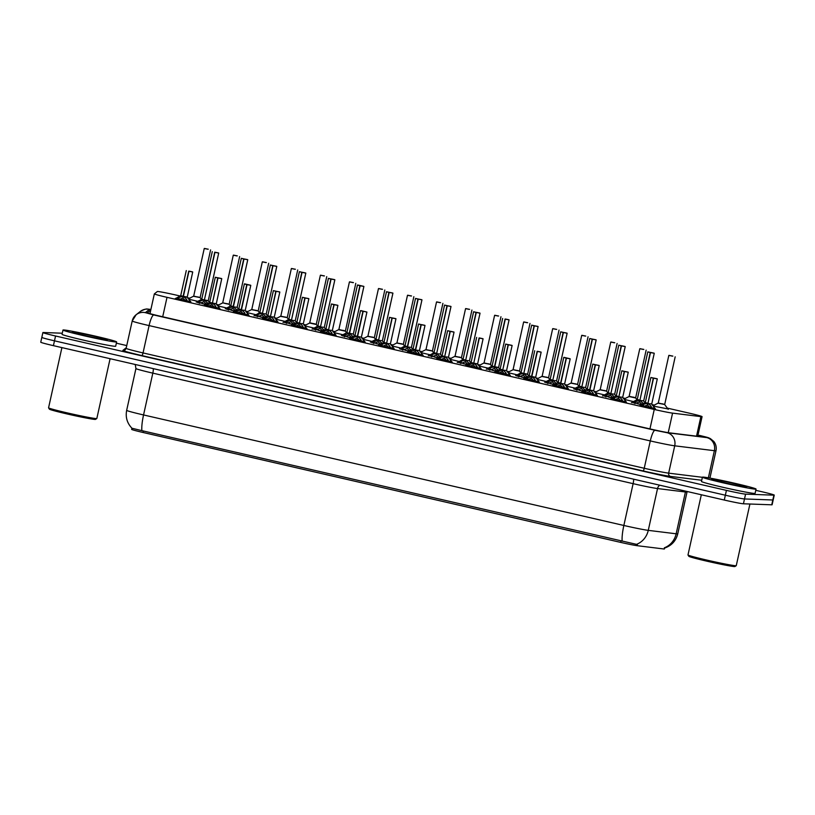 <?xml version="1.0" encoding="UTF-8"?>
<svg xmlns="http://www.w3.org/2000/svg" width="815" height="815" viewBox="0 0 815 815"><rect width="100%" height="100%" fill="white"/><g stroke="black" fill="none" stroke-linecap="round" stroke-linejoin="round"><path stroke-width="1.22" d="M190.649 301.621L175.643 298.3M219.683 308.304L204.677 304.973M248.718 314.987L233.711 311.656M277.752 321.67L262.746 318.339M306.786 328.353L291.79 325.022M335.821 335.036L320.825 331.705M364.865 341.709L349.859 338.388M393.9 348.392L378.894 345.071M422.934 355.075L407.928 351.754M451.968 361.758L436.962 358.437M481.003 368.441L465.997 365.11M510.037 375.124L495.041 371.793M539.082 381.807L524.076 378.476M568.116 388.49L553.11 385.159M597.15 395.173L582.144 391.842M626.185 401.846L611.179 398.525M655.219 408.529L640.213 405.208M205.818 304.413L196.639 301.876M234.852 311.096L225.684 308.559M263.887 317.779L254.718 315.232M292.921 324.462L283.752 321.915M321.956 331.135L312.787 328.598M350.99 337.818L341.821 335.281M380.024 344.501L370.856 341.964M409.069 351.184L399.9 348.647M438.103 357.866L428.935 355.33M467.138 364.549L457.969 362.013M496.172 371.233L487.003 368.696M525.206 377.916L516.038 375.369M554.241 384.599L545.072 382.052M583.285 391.271L574.106 388.735M612.32 397.954L603.151 395.418M641.354 404.637L632.185 402.101M197.75 301.326L188.693 299.176M226.784 308.009L217.727 305.859M255.818 314.692L246.772 312.542M284.853 321.365L275.806 319.215M313.887 328.048L304.841 325.898M342.932 334.731L333.875 332.581M371.966 341.414L362.909 339.264M401 348.097L391.944 345.947M430.035 354.78L420.978 352.63M459.069 361.463L450.023 359.313M488.104 368.146L479.057 365.996M517.148 374.819L508.091 372.679M546.182 381.502L537.126 379.352M575.217 388.185L566.16 386.035M604.251 394.868L595.195 392.718M633.286 401.551L624.239 399.401M668.137 408.947L653.273 406.084M180.217 296.018L176.835 295.244A16.483 0.632 12.5 0 0 157.336 291.536L154.361 293.879A16.483 0.632 12.5 0 0 154.341 293.889A16.483 0.632 12.5 0 0 167.014 297.332L654.251 409.466A16.483 0.632 12.5 0 0 672.569 413.134L700.869 416.618A16.483 0.632 12.5 0 0 701.705 416.689A16.483 0.632 12.5 0 0 702.072 416.638A16.483 0.632 12.5 0 0 689.409 413.195L667.516 408.162M131.663 429.362A14.833 0.571 12.5 0 0 131.653 429.383A14.833 0.571 12.5 0 0 143.053 432.48L620.633 542.383A14.833 0.571 12.5 0 0 637.116 545.683L663.349 548.913A14.833 0.571 12.5 0 0 664.103 548.984A14.833 0.571 12.5 0 0 664.429 548.933L664.653 547.935M654.302 405.116L652.102 404.607M625.268 398.433L623.057 397.934M596.234 391.75L594.023 391.251M567.199 385.077L564.989 384.568M538.165 378.394L535.954 377.885M509.12 371.711L506.92 371.202M480.086 365.028L477.885 364.519M451.052 358.345L448.841 357.836M422.017 351.662L419.807 351.153M392.983 344.979L390.772 344.47M363.948 338.296L361.738 337.797M334.914 331.623L332.703 331.114M305.87 324.94L303.669 324.431M276.835 318.257L274.624 317.748M247.801 311.575L245.59 311.065M218.766 304.892L216.556 304.382M189.732 298.209L187.521 297.699M132.03 428.262L141.881 430.656A19.234 3.932 -77 0 1 143.552 414.947L623.852 525.471A21.974 0.846 12.5 0 0 648.271 530.361L676.155 533.794A19.234 17.838 97 0 1 664.327 547.812L664.806 547.996C671.641 545.571 675.951 540.854 677.754 533.825L687.025 492.015A21.974 0.846 -167.5 0 1 686.536 492.087A21.974 0.846 -167.5 0 1 685.425 491.985L657.542 488.552A21.974 0.846 -167.5 0 1 633.123 483.662L152.823 373.138A21.974 0.846 -167.5 0 1 135.932 368.543L135.239 364.488M755.77 490.335L761.587 491.669A16.483 0.632 -167.5 0 1 774.25 495.113L773.18 499.941A16.483 0.632 -167.5 0 1 772.814 499.992L744.502 498.953A16.483 0.632 -167.5 0 1 725.35 495.214L54.483 340.833A16.483 0.632 -167.5 0 1 41.82 337.39L40.75 342.219A16.483 0.632 -167.5 0 0 53.413 345.652L724.28 500.043A16.483 0.632 -167.5 0 0 743.433 503.782L771.744 504.811A16.483 0.632 -167.5 0 0 772.111 504.76L773.18 499.941A16.483 0.632 -167.5 0 1 772.814 499.992L744.502 498.953A16.483 0.632 -167.5 0 1 725.35 495.214L54.483 340.833A16.483 0.632 -167.5 0 1 41.82 337.39A16.483 0.632 -167.5 0 1 42.186 337.339M141.881 430.656L636.505 544.349A19.234 17.838 97 0 0 648.271 530.361L657.542 488.552A5.491 5.094 -83 0 1 659.722 485.18M150.755 310.097A16.483 0.632 12.5 0 0 150.653 310.128L147.383 312.695A16.483 0.632 12.5 0 0 147.372 312.716A16.483 0.632 12.5 0 0 160.046 316.159L651.185 429.179A16.483 0.632 12.5 0 0 669.502 432.846L700.482 436.657A16.483 0.632 12.5 0 0 701.318 436.738A16.483 0.632 12.5 0 0 701.684 436.687A16.483 0.632 12.5 0 0 697.905 435.424M774.25 495.113A16.483 0.632 -167.5 0 1 773.883 495.163L745.572 494.135A16.483 0.632 -167.5 0 1 726.42 490.386L55.552 336.004A16.483 0.632 -167.5 0 1 42.889 332.561A16.483 0.632 -167.5 0 1 43.256 332.51L62.286 333.213M116.351 343.186L126.753 345.58M672.589 356.084L669.013 355.35L672.314 356.145M672.334 356.063L668.82 355.442L658.265 403.038L664.633 404.423M658.337 403.028L660.792 403.72L658.265 403.038L653.019 405.758M662.3 403.802C665.448 404.617 664.948 404.597 660.792 403.72L658.123 403.221M672.854 356.104L668.82 355.442M632.98 402.753L639.255 400.247L639.235 402.029L639.734 401.062M654.17 353.241L650.482 352.579L639.928 400.175L643.32 403.659M637.33 399.452L639.653 400.155M639.918 400.226L639.51 402.09L642.393 404.719M650.482 352.579L654.099 353.17L650.778 352.467M640.213 400.471L643.636 400.848M650.258 352.416L639.938 400.134M637.707 403.832L640.784 404.505M639.235 402.029L634.844 403.568M634.966 401.5L634.651 402.946L635.262 403.079L635.69 401.143M641.018 405.85L643.718 404.24L647.681 403.262L647.263 405.137L647.772 404.159M657.216 378.863L653.528 378.201L647.956 403.323L650.869 405.89L651.949 408.366M645.368 402.549L647.681 403.262M647.956 403.323L647.538 405.198L650.431 407.826L651.908 408.223M653.528 378.201L657.135 378.781L653.824 378.089M648.251 403.578L651.674 403.945M653.304 378.028L647.976 403.242M650.339 408.386L650.869 405.89M645.745 406.94L648.822 407.612M647.263 405.137L642.882 406.675M643.004 404.597L642.678 406.043L643.3 406.186L643.718 404.24M643.3 349.38L639.979 348.667L643.28 349.462M629.302 396.345L635.598 397.74M633.265 397.119C636.413 397.944 635.914 397.914 631.757 397.037L635.71 398.005L629.088 396.538L639.775 348.759L643.555 349.36M643.819 349.421L639.775 348.759M614.52 342.718L610.944 341.984L614.245 342.779M614.255 342.697L610.741 342.076L600.186 389.672L606.564 391.057M600.268 389.662L602.723 390.365L600.197 389.672L594.94 392.402M604.231 390.446C607.379 391.261 606.869 391.231 602.723 390.365L600.054 389.855M614.775 342.738L610.741 342.076M585.486 336.035L581.91 335.301L585.201 336.096M585.221 336.014L581.706 335.393L571.152 382.989L577.529 384.374M571.234 382.979L573.689 383.682L571.152 382.989L565.905 385.719M575.196 383.763C578.344 384.578 577.835 384.548 573.689 383.682L571.02 383.172M585.741 336.055L581.706 335.393M556.451 329.352L552.876 328.618L556.166 329.413M556.187 329.341L552.672 328.71L542.118 376.306L548.495 377.691M542.189 376.296L544.654 376.999L542.118 376.306L536.871 379.036M546.162 377.08C549.3 377.895 548.801 377.865 544.654 376.999L541.975 376.489M556.706 329.372L552.672 328.71M603.946 396.07L610.221 393.564L610.201 395.346L610.7 394.379M625.136 346.558L621.448 345.896L610.893 393.492L614.276 396.976M608.296 392.769L610.608 393.482M610.883 393.543L610.476 395.407L613.359 398.036M621.448 345.896L625.054 346.487L621.743 345.794M611.179 393.788L614.602 394.165M621.224 345.733L610.904 393.451M608.673 397.149L611.749 397.822M610.201 395.346L605.81 396.885M605.932 394.817L605.616 396.263L606.228 396.396L606.655 394.46M574.911 389.387L581.177 386.88L581.166 388.663L581.666 387.696M596.101 339.875L592.413 339.223L581.849 386.86L585.241 390.304M579.261 386.086L581.574 386.799M581.849 386.86L581.431 388.724L584.324 391.353M592.413 339.223L596.02 339.804L592.454 339.111M582.144 387.105L585.567 387.482M592.189 339.05L581.869 386.768M579.638 390.466L582.715 391.139M581.166 388.663L576.775 390.202M576.898 388.134L576.572 389.58L577.193 389.713L577.621 387.777M545.877 382.704L552.142 380.197L552.122 381.98L552.631 381.012M567.067 333.203L563.379 332.54L552.815 380.177L556.207 383.62M550.227 379.403L552.539 380.116M552.815 380.177L552.397 382.041L555.29 384.67M563.379 332.54L566.985 333.121L563.42 332.428M553.11 380.422L556.523 380.799M563.155 332.367L552.835 380.085M550.604 383.784L553.68 384.456M552.122 381.98L547.741 383.519M547.863 381.451L547.537 382.897L548.159 383.03L548.577 381.094M703.029 477.091A27.466 1.06 -167.5 0 1 732.216 482.714A27.466 1.06 -167.5 0 1 756.045 489.071A27.466 1.06 -167.5 0 1 755.434 489.153A27.466 1.06 -167.5 0 1 726.247 483.54A27.466 1.06 -167.5 0 1 702.408 477.183A27.466 1.06 -167.5 0 1 703.029 477.091M756.045 489.071L755.098 493.36A27.466 1.06 -167.5 0 1 754.486 493.442A27.466 1.06 -167.5 0 1 725.299 487.828A27.466 1.06 -167.5 0 1 701.46 481.471L702.408 477.183M749.922 504.016L736.261 565.661A24.725 0.947 -167.5 0 1 736.23 565.692A24.725 0.947 -167.5 0 1 735.701 565.732A24.725 0.947 -167.5 0 1 709.896 560.781A24.725 0.947 -167.5 0 1 687.992 554.995A24.725 0.947 -167.5 0 1 687.982 554.954L701.328 494.756M736.23 565.692L734.926 566.527A23.625 0.907 -167.5 0 1 734.417 566.568A23.625 0.907 -167.5 0 1 709.753 561.83A23.625 0.907 -167.5 0 1 688.828 556.309L687.992 554.995M746.316 487.054A17.91 0.693 -167.5 0 1 727.622 483.468A17.91 0.693 -167.5 0 1 711.75 479.281A17.91 0.693 -167.5 0 1 712.137 479.189A17.91 0.693 -167.5 0 1 731.513 482.928A17.91 0.693 -167.5 0 1 746.703 487.024A17.91 0.693 -167.5 0 1 746.316 487.054M63.601 329.953A27.466 1.06 -167.5 0 1 92.798 335.566A27.466 1.06 -167.5 0 1 116.627 341.923A27.466 1.06 -167.5 0 1 116.015 342.015A27.466 1.06 -167.5 0 1 86.828 336.391A27.466 1.06 -167.5 0 1 62.989 330.034A27.466 1.06 -167.5 0 1 63.601 329.953M116.627 341.923L115.679 346.212A27.466 1.06 -167.5 0 1 115.068 346.294A27.466 1.06 -167.5 0 1 85.87 340.68A27.466 1.06 -167.5 0 1 62.042 334.323L62.989 330.034M110.096 358.702L96.832 418.513A24.725 0.947 -167.5 0 1 96.812 418.543A24.725 0.947 -167.5 0 1 96.282 418.594A24.725 0.947 -167.5 0 1 70.477 413.633A24.725 0.947 -167.5 0 1 48.574 407.846A24.725 0.947 -167.5 0 1 48.564 407.816L61.909 347.608M96.812 418.543L95.498 419.379A23.625 0.907 -167.5 0 1 94.998 419.419A23.625 0.907 -167.5 0 1 70.335 414.692A23.625 0.907 -167.5 0 1 49.409 409.161L48.574 407.846M106.897 339.916A17.91 0.693 -167.5 0 1 88.203 336.32A17.91 0.693 -167.5 0 1 72.331 332.133A17.91 0.693 -167.5 0 1 72.718 332.051A17.91 0.693 -167.5 0 1 92.085 335.79A17.91 0.693 -167.5 0 1 107.285 339.875A17.91 0.693 -167.5 0 1 106.897 339.916M527.407 322.669L523.841 321.935L527.132 322.74M527.152 322.659L523.638 322.027L513.083 369.623L519.461 371.008M513.155 369.613L515.62 370.316L513.083 369.623M517.118 370.397C520.265 371.212 519.766 371.182 515.62 370.316L513.083 369.633M527.672 322.689L523.638 322.027M498.373 315.996L494.797 315.252L498.097 316.057M498.118 315.976L494.603 315.344L484.049 362.94L490.426 364.336M484.12 362.93L486.586 363.633L484.049 362.95L478.802 365.67M488.083 363.714C491.231 364.529 490.732 364.499 486.586 363.633L483.906 363.123M498.637 316.006L494.603 315.344M469.338 309.313L465.762 308.569L469.063 309.374M469.083 309.293L465.559 308.671L455.014 356.267L461.382 357.653M455.086 356.257L457.541 356.95L455.014 356.267L449.758 358.987M459.049 357.031C462.197 357.846 461.697 357.826 457.541 356.95L454.872 356.45M469.603 309.323L465.559 308.671M516.842 376.021L519.542 374.411L523.505 373.433L523.087 375.297L523.597 374.329M538.032 326.52L534.345 325.857L523.78 373.494L527.173 376.938M521.192 372.72L523.505 373.433M527.55 374.166L523.79 373.453L523.362 375.369L526.256 377.997M534.345 325.857L537.951 326.438L534.385 325.745M523.79 373.453L527.488 374.116M534.12 325.684L523.8 373.402M521.569 377.101L524.636 377.773M523.087 375.297L518.707 376.836M519.542 374.411L519.124 376.357M487.798 369.338L490.508 367.728L494.471 366.75L494.053 368.625L494.562 367.647M508.998 319.837L505.3 319.174L494.746 366.811L498.138 370.255M492.158 366.037L494.471 366.75M494.746 366.811L494.328 368.686L497.211 371.314M505.3 319.174L508.917 319.755L505.595 319.062M505.086 319.001L494.481 366.709L498.454 367.433M494.481 366.709L492.087 366.057L486.311 369.266M492.535 370.418L495.602 371.1M494.053 368.625L489.662 370.153M489.784 368.085L489.469 369.531L490.09 369.674L490.508 367.728M458.764 362.655L461.473 361.045L465.436 360.067L465.019 361.941L465.518 360.964M479.954 313.154L476.266 312.491L465.711 360.087L469.104 363.572M463.124 359.354L465.436 360.067M465.711 360.128L465.294 362.003L468.177 364.631M476.266 312.491L479.882 313.072L476.561 312.379M465.997 360.383L469.42 360.75M476.041 312.318L465.722 360.047M463.49 363.745L466.567 364.417M465.019 361.941L460.628 363.48M460.75 361.402L460.434 362.848L461.056 362.991L461.473 361.045M440.304 302.63L436.728 301.896L440.029 302.691M440.039 302.61L436.524 301.988L425.98 349.584L432.347 350.97M426.051 349.574L428.507 350.267L425.98 349.584L420.723 352.304M430.014 350.348C433.162 351.163 432.663 351.143 428.507 350.267L425.838 349.767M440.558 302.65L436.524 301.988M411.269 295.947L407.694 295.213L410.994 296.008M411.005 295.927L407.49 295.305L396.936 342.901L403.313 344.287M397.017 342.891L399.472 343.584L396.936 342.901L391.689 345.621M400.98 343.665C404.128 344.48 403.619 344.46 399.472 343.584L396.803 343.084M411.524 295.967L407.49 295.305M382.235 289.264L378.659 288.53L381.95 289.325M381.97 289.244L378.455 288.622L367.901 336.218L374.279 337.604M367.973 336.208L370.438 336.901L367.901 336.218L362.655 338.938M371.946 336.982C375.083 337.807 374.584 337.777 370.438 336.901L367.769 336.401M382.49 289.284L378.455 288.622M353.19 282.581L349.625 281.847L352.915 282.642M352.936 282.561L349.421 281.939L338.867 329.535L345.244 330.921M338.938 329.525L341.404 330.228L338.867 329.535L333.62 332.265M342.911 330.309C346.049 331.124 345.55 331.094 341.404 330.228L345.295 330.971M353.455 282.601L349.421 281.939M323.901 275.877L320.59 275.164L323.881 275.959M309.904 322.842L316.21 324.238M313.867 323.626C317.015 324.441 316.515 324.411 312.369 323.545L316.312 324.502L309.69 323.035L320.387 275.256L324.156 275.857M324.421 275.918L320.387 275.256M429.729 355.972L432.439 354.362L436.392 353.384L435.984 355.259L436.483 354.281M450.919 306.471L447.231 305.808L436.667 353.445L440.059 356.889M434.079 352.671L436.392 353.384M436.667 353.445L436.259 355.32L439.142 357.948M447.231 305.808L450.848 306.399L447.272 305.707M436.962 353.7L440.385 354.077M447.007 305.645L436.687 353.364M434.456 357.062L437.533 357.734M435.984 355.259L431.593 356.797M431.716 354.729L431.4 356.165L432.011 356.308L432.439 354.362M400.695 349.299L403.405 347.679L407.368 346.66L406.95 348.576L407.449 347.598M421.885 299.788L418.197 299.125L407.643 346.721L411.025 350.206M407.632 346.772L407.225 348.637L410.108 351.265M405.045 345.998L407.653 346.681M418.197 299.125L421.803 299.716L418.238 299.024M407.928 347.017L411.351 347.394M417.973 298.962L407.368 346.66L404.974 346.008L399.493 348.861M405.422 350.379L408.498 351.051M406.95 348.576L402.559 350.114M402.681 348.046L402.355 349.492L402.977 349.625L403.405 347.679M371.66 342.616L377.926 340.11L377.905 341.893L378.415 340.925M392.85 293.105L389.163 292.442L378.608 340.038L381.99 343.522M376.01 339.315L378.323 340.018M378.598 340.089L378.18 341.954L381.074 344.582M389.163 292.442L392.769 293.033L389.203 292.341M378.894 340.334L382.316 340.711M388.938 292.279L378.618 339.998M376.387 343.696L379.464 344.368M377.905 341.893L373.525 343.431M374.36 341.006L373.942 342.942M342.626 335.933L348.891 333.427L348.871 335.21L349.38 334.242M363.816 286.422L360.128 285.759L349.574 333.355L352.956 336.839M346.976 332.632L349.289 333.345M360.128 285.759L363.735 286.35L357.653 284.955L359.904 285.596L349.299 333.294L353.333 334.069L349.574 333.366L349.146 335.271L352.039 337.899M349.859 333.651L353.272 334.028M349.299 333.294L346.905 332.642L341.424 335.505M347.353 337.013L350.43 337.685M348.871 335.21L344.49 336.748M344.613 334.68L344.287 336.126L344.908 336.259L345.326 334.323M313.592 329.25L319.857 326.744L319.837 328.527L320.346 327.559M334.782 279.739L331.084 279.087L320.529 326.723L323.922 330.167M317.942 325.949L320.254 326.662M320.529 326.723L320.112 328.588L322.995 331.216M331.084 279.087L334.7 279.667L331.379 278.974M320.825 326.968L324.238 327.345M330.87 278.913L320.55 326.632M318.319 330.33L321.385 331.002M319.837 328.527L315.446 330.065M315.568 327.997L315.252 329.443L315.874 329.576L316.291 327.64M295.122 269.215L291.546 268.481L294.847 269.276M294.867 269.205L291.352 268.573L280.798 316.169L287.165 317.555M280.869 316.159L283.325 316.862L280.798 316.169L275.541 318.899M284.832 316.943C287.98 317.758 287.481 317.728 283.325 316.862L280.655 316.352M295.387 269.235L291.352 268.573M266.087 262.532L262.512 261.798L265.812 262.603M265.822 262.522L262.308 261.89L251.764 309.486L258.131 310.872M251.835 309.476L254.29 310.179L251.764 309.496L246.507 312.216M255.798 310.26C258.946 311.075 258.447 311.045 254.29 310.179L251.621 309.669M266.352 262.552L262.308 261.89M237.053 255.859L233.477 255.115L236.778 255.92M236.788 255.839L233.273 255.207L222.719 302.803L229.096 304.199M226.764 303.577C229.912 304.392 229.402 304.362 225.256 303.496L222.729 302.813M237.308 255.869L233.273 255.207M208.019 249.176L204.443 248.432L207.733 249.237M207.754 249.156L204.239 248.534L193.685 296.13L200.062 297.516M193.766 296.12L196.221 296.813L193.685 296.13L188.438 298.85M197.729 296.894C200.877 297.709 200.368 297.689 196.221 296.813L193.552 296.314M208.273 249.186L204.239 248.534M284.547 322.567L290.823 320.061L290.802 321.844L291.301 320.876M305.747 273.066L302.049 272.404L291.495 320.04L294.887 323.484M288.907 319.266L291.22 319.979M291.495 320.04L291.077 321.915L293.96 324.533M302.049 272.404L305.666 272.984L302.345 272.291M291.79 320.285L295.203 320.662M301.825 272.23L291.515 319.949M289.274 323.647L292.351 324.319M290.802 321.844L286.411 323.382M286.534 321.314L286.218 322.76L286.839 322.893L287.257 320.957M255.513 315.884L258.223 314.274L262.186 313.296L261.768 315.161L262.267 314.193M276.703 266.383L273.015 265.721L262.45 313.357L265.853 316.801M259.863 312.583L262.186 313.296M262.45 313.357L262.043 315.232L264.926 317.86M273.015 265.721L276.631 266.301L273.056 265.609M262.746 313.602L266.169 313.979M272.791 265.547L262.471 313.266M260.24 316.964L263.316 317.646M261.768 315.161L257.377 316.699M257.499 314.631L257.183 316.077L257.795 316.22L258.223 314.274M226.478 309.201L233.151 306.572L232.733 308.488L233.233 307.51M247.668 259.7L243.98 259.038L233.416 306.674L236.808 310.118M233.416 306.674L233.008 308.549L235.892 311.177M230.828 305.9L233.436 306.593M243.98 259.038L247.587 259.618L244.021 258.925M233.711 306.919L237.134 307.296M243.756 258.864L233.151 306.572L230.757 305.92L225.276 308.773M231.205 310.281L234.282 310.963M232.733 308.488L228.343 310.016M228.465 307.948L228.139 309.394L228.76 309.537L229.188 307.591M197.444 302.518L200.144 300.908L204.107 299.93L203.699 301.805L204.198 300.827M218.634 253.017L214.946 252.355L204.382 299.991L207.774 303.435M201.794 299.217L204.107 299.93M204.382 299.991L203.964 301.866L206.857 304.494M214.946 252.355L218.552 252.945L214.987 252.243M208.151 300.664L204.392 299.951L208.1 300.613M214.722 252.181L204.402 299.91M202.171 303.608L205.248 304.28M203.699 301.805L199.308 303.343M200.144 300.908L199.726 302.854M611.984 399.177L614.683 397.557L618.646 396.579L618.228 398.454L618.738 397.476M628.182 372.18L624.494 371.518L618.921 396.64L621.835 399.207L622.915 401.693M616.334 395.866L618.646 396.579M618.921 396.64L618.504 398.515L621.397 401.143L622.874 401.54M624.494 371.518L628.1 372.098L624.534 371.406M619.217 396.895L622.629 397.272M624.27 371.345L618.942 396.559M621.305 401.703L621.835 399.207M616.711 400.257L619.787 400.929M618.228 398.454L613.848 399.992M613.97 397.924L613.644 399.37L614.266 399.503L614.683 397.557M582.949 392.494L589.622 389.855L589.194 391.771L589.703 390.803M599.147 365.497L595.459 364.835L589.887 389.967L592.79 392.524L593.88 395.01M589.887 389.967L589.469 391.832L592.352 394.46L593.84 394.857M587.299 389.193L589.907 389.876M595.459 364.835L599.066 365.426L595.5 364.723M590.182 390.212L593.595 390.589M595.235 364.662L589.622 389.855L587.228 389.203L581.737 392.066M592.271 395.02L592.79 392.524M587.676 393.574L590.743 394.246M589.194 391.771L584.803 393.309M584.925 391.241L584.61 392.687L585.231 392.82L585.649 390.884M553.905 385.811L560.588 383.182L560.16 385.088L560.659 384.12M570.113 358.814L566.415 358.152L560.852 383.284L563.756 385.841L564.846 388.327M560.852 383.284L560.435 385.149L563.318 387.777L564.795 388.174M566.415 358.152L570.031 358.743L563.949 357.337L566.201 357.989L560.588 383.182L558.193 382.52L560.873 383.193M561.148 383.529L564.561 383.906M558.265 382.51L552.702 385.383M563.226 388.337L563.756 385.841M558.632 386.891L561.708 387.563M560.16 385.088L555.769 386.626M556.614 384.201L556.197 386.137M524.87 379.128L531.146 376.622L531.125 378.405L531.625 377.437M541.068 352.131L537.38 351.469L531.808 376.601L534.721 379.158L535.812 381.644M529.22 375.827L531.543 376.54M531.808 376.601L531.4 378.466L534.283 381.094L535.761 381.491M537.38 351.469L540.997 352.06L537.676 351.357M537.156 351.306L531.543 376.489L535.526 377.223M531.553 376.489L529.149 375.837L523.668 378.7M534.192 381.664L534.721 379.158M529.597 380.208L532.674 380.88M531.125 378.405L526.735 379.943M526.857 377.875L526.541 379.321L527.152 379.454L527.58 377.518M495.836 372.445L502.111 369.939L502.091 371.721L502.59 370.754M512.034 345.448L508.346 344.786L502.774 369.918L505.687 372.475L506.777 374.961M500.186 369.144L502.498 369.857M502.774 369.918L502.366 371.783L505.249 374.411L506.726 374.808M508.346 344.786L511.963 345.377L508.642 344.684M503.069 370.163L506.492 370.54M508.122 344.623L502.794 369.827M505.157 374.981L505.687 372.475M500.563 373.525L503.639 374.197M502.091 371.721L497.7 373.26M497.822 371.192L497.496 372.638L498.118 372.771L498.546 370.835M466.801 365.762L473.067 363.256L473.057 365.038L473.556 364.071M483 338.765L479.312 338.103L473.739 363.235L476.653 365.792L477.733 368.278M471.152 362.461L473.464 363.174M473.739 363.235L473.321 365.11L476.215 367.738L477.692 368.136M479.312 338.103L482.918 338.694L479.607 338.001M477.509 363.908L473.749 363.195L477.458 363.857M479.088 337.94L473.76 363.144M476.123 368.298L476.653 365.792M471.528 366.842L474.605 367.514M473.057 365.038L468.666 366.577M468.788 364.509L468.462 365.955L469.083 366.088L469.501 364.152M437.767 359.079L440.467 357.469L444.43 356.491L444.012 358.356L444.521 357.388M453.965 332.082L450.277 331.43L444.705 356.552L447.618 359.109L448.698 361.595M442.117 355.778L444.43 356.491M444.705 356.552L444.287 358.427L447.18 361.055L448.657 361.453M450.277 331.43L453.884 332.011L450.563 331.318M445 356.797L448.413 357.174M450.053 331.257L444.725 356.471M447.089 361.615L447.618 359.109M442.494 360.159L445.571 360.841M444.012 358.356L439.631 359.894M439.754 357.826L439.428 359.272L440.049 359.415L440.467 357.469M408.733 352.396L415.406 349.767L414.978 351.683L415.487 350.705M424.931 325.409L421.243 324.747L415.67 349.869L418.574 352.437L419.664 354.912M415.67 349.869L415.253 351.744L418.136 354.372L419.623 354.77M413.083 349.095L415.691 349.788M421.243 324.747L424.849 325.328L421.528 324.635M415.966 350.114L419.379 350.491M421.019 324.574L415.406 349.767L413.011 349.115L407.531 351.968M418.054 354.933L418.574 352.437M413.46 353.486L416.526 354.158M414.978 351.683L410.587 353.221M410.709 351.143L410.393 352.589L411.015 352.732L411.432 350.786M379.688 345.713L382.398 344.103L386.361 343.125L385.943 345L386.453 344.022M395.896 318.726L392.209 318.064L386.636 343.186L389.539 345.754L390.63 348.229M384.048 342.412L386.361 343.125M386.636 343.186L386.218 345.061L389.101 347.689L390.589 348.087M392.209 318.064L395.815 318.645L392.494 317.952M386.931 343.441L390.344 343.808M391.984 317.891L386.656 343.105M389.01 348.25L389.539 345.754M384.425 346.803L387.492 347.475M385.943 345L381.552 346.538M382.398 344.103L381.98 346.049M350.654 339.04L353.364 337.42L357.327 336.442L356.909 338.317L357.408 337.339M355.014 335.729L357.612 336.422L360.505 339.071L361.595 341.556M366.862 312.043L360.699 310.566L362.94 311.208L357.327 336.442M363.164 311.381L357.602 336.463L361.371 337.176L357.602 336.473L357.184 338.378L360.067 341.006L361.544 341.404M357.887 336.758L361.31 337.135M357.337 336.401L354.933 335.749L349.452 338.602M359.975 341.566L360.505 339.071M355.381 340.12L358.457 340.792M356.909 338.317L352.518 339.855M352.64 337.787L352.325 339.234L352.936 339.366L353.364 337.42M321.619 332.357L327.895 329.851L327.875 331.634L328.374 330.666M337.818 305.36L334.13 304.698L328.557 329.831L331.471 332.388L332.561 334.873M325.969 329.056L328.282 329.759M328.557 329.831L328.15 331.695L331.033 334.323L332.51 334.721M334.13 304.698L337.746 305.289L334.425 304.586M328.853 330.075L332.276 330.452M333.906 304.525L328.577 329.739M330.941 334.884L331.471 332.388M326.346 333.437L329.423 334.109M327.875 331.634L323.484 333.172M323.606 331.104L323.29 332.551L323.901 332.683L324.329 330.747M292.585 325.674L298.85 323.168L298.84 324.951L299.339 323.983M308.783 298.677L305.095 298.015L299.523 323.147L302.436 325.705L303.526 328.19M296.935 322.373L299.248 323.086M299.523 323.147L299.115 325.012L301.998 327.64L303.475 328.038M305.095 298.015L308.702 298.606L305.136 297.913M299.818 323.392L303.241 323.769M304.871 297.852L299.543 323.056M301.907 328.201L302.436 325.705M297.312 326.754L300.389 327.426M298.84 324.951L294.449 326.489M294.572 324.421L294.246 325.868L294.867 326L295.295 324.064M263.551 318.991L269.816 316.485L269.796 318.268L270.305 317.3M279.749 291.994L276.061 291.332L270.488 316.464L273.402 319.022L274.482 321.507M267.901 315.69L270.213 316.403M270.488 316.464L270.071 318.329L272.964 320.957L274.441 321.355M276.061 291.332L279.667 291.923L276.102 291.23M270.784 316.709L274.197 317.086M275.837 291.169L270.509 316.373M272.872 321.528L273.402 319.022M268.278 320.071L271.354 320.743M269.796 318.268L265.415 319.806M265.537 317.738L265.211 319.185L265.833 319.317L266.25 317.381M234.516 312.308L241.189 309.68L240.761 311.585L241.271 310.617M250.714 285.311L247.026 284.649L241.454 309.781L244.357 312.339L245.447 314.824M241.454 309.781L241.036 311.646L243.93 314.274L245.407 314.672M247.026 284.649L250.633 285.24L244.551 283.844L246.802 284.486L241.189 309.68L238.795 309.028L241.474 309.69M241.749 310.026L245.162 310.403M238.866 309.007L233.314 311.88M243.838 314.845L244.357 312.339M239.243 313.388L242.32 314.06M240.761 311.585L236.381 313.123M236.503 311.055L236.177 312.502L236.798 312.634L237.216 310.698M205.482 305.625L211.747 303.119L211.727 304.902L212.236 303.934M221.68 278.628L217.992 277.966L212.42 303.099L215.323 305.656L216.413 308.141M209.832 302.324L212.145 303.037M216.189 303.771L212.43 303.058L212.002 304.973L214.885 307.601L216.372 307.999M217.992 277.966L221.599 278.557L218.277 277.864M212.43 303.058L216.128 303.72M217.768 277.803L212.44 303.007M214.793 308.162L215.323 305.656M210.209 306.705L213.275 307.377M211.727 304.902L207.336 306.44M207.458 304.372L207.142 305.819L207.764 305.951L208.182 304.015M176.437 298.942L179.147 297.332L183.11 296.354L182.692 298.219L183.192 297.251M192.646 271.945L188.948 271.293L183.385 296.416L186.289 298.973L187.379 301.458M180.798 295.641L183.11 296.354M183.385 296.416L182.968 298.29L185.851 300.918L187.328 301.316M188.948 271.293L192.564 271.874L189.243 271.181M188.734 271.12L183.12 296.314L187.093 297.037M183.12 296.314L180.726 295.662L174.95 298.871M185.759 301.479L185.851 300.918M181.164 300.022L184.241 300.704M182.692 298.219L178.302 299.757M178.424 297.689L178.108 299.136L178.73 299.278L179.147 297.332M696.53 436.178L700.869 416.618M620.633 542.383L620.969 540.844M637.116 545.683L637.503 543.941M143.053 432.48L143.389 430.941M668.239 432.663L672.569 413.134M649.952 428.894L654.251 409.466M162.705 316.77L167.014 297.332M685.67 491.15A5.491 5.094 -83 0 0 685.425 491.985L676.155 533.794A21.974 0.846 12.5 0 0 677.265 533.896A21.974 0.846 12.5 0 0 677.754 533.825M633.601 479.169A5.491 1.121 103 0 1 633.123 483.662L623.852 525.471A19.234 3.932 103 0 0 622.171 541.18M132.101 428.374C127.16 423.311 125.347 417.311 126.661 410.353A21.974 0.846 12.5 0 0 126.661 410.353A21.974 0.846 12.5 0 0 143.552 414.947L152.823 373.138A5.491 1.121 103 0 0 153.302 368.645M771.744 504.811L773.883 495.163M743.433 503.782L745.572 494.135M724.28 500.043L726.42 490.386M53.413 345.652L55.552 336.004M150.887 309.476L149.491 309.364L145.314 312.644L153.76 314.957L654.965 430.289L667.169 432.734L706.829 437.614L699.28 435.353A10.992 2.241 103 0 0 699.189 435.342M699.28 435.353C710.486 438.093 707.634 437.482 710.354 438.592L713.859 441.506C715.957 444.267 716.66 447.343 715.988 450.736A21.974 0.846 -167.5 0 1 715.499 450.797A21.974 0.846 -167.5 0 1 714.378 450.695L708.367 477.824M150.897 309.445L147.749 309.079C147.739 309.629 147.668 307.479 140.323 311.442A10.992 10.972 51.8 0 1 149.491 309.364M701.725 480.259L670.551 476.418A24.725 0.947 -167.5 0 1 643.076 470.927L141.871 355.585A24.725 0.947 -167.5 0 1 122.892 350.389L126.284 347.72M706.829 437.614A10.992 10.198 97 0 1 714.378 450.695L674.718 445.815L668.657 473.148L702.387 477.305M667.169 432.734A10.992 10.198 97 0 1 674.718 445.815A21.974 0.846 -167.5 0 1 650.299 440.925L644.237 468.268A21.974 0.846 12.5 0 0 668.657 473.148A2.751 2.547 -83 0 0 670.551 476.418M654.965 430.289A10.992 2.241 103 0 0 650.299 440.925L149.094 325.593L143.032 352.926L644.237 468.268A2.751 0.56 -77 0 1 643.076 470.927M153.76 314.957A10.992 2.241 103 0 0 149.094 325.593A21.974 0.846 -167.5 0 1 132.203 320.998L126.142 348.331A21.974 0.846 12.5 0 0 143.032 352.926A2.751 0.56 -77 0 1 141.871 355.585M126.162 348.311A21.974 0.846 12.5 0 0 126.142 348.331L125.184 349.869A2.751 2.74 -128.2 0 1 122.892 350.389M132.224 320.978A10.992 10.972 51.8 0 1 145.314 312.644M149.879 313.622L150.653 310.128M675.177 356.817L664.704 404.464M664.745 404.688L668.249 409.385M639.255 400.247L637.259 399.462L639.663 400.114M650.207 352.518L647.813 351.866L637.259 399.462M631.493 402.681L637.126 399.645M642.831 402.783L642.556 404.046M633.133 402.651L634.63 403.089M647.283 403.354L645.297 402.569L647.691 403.221M653.253 378.14L650.859 377.477L645.297 402.559M639.52 405.778L645.154 402.742M651.776 404.209L655.606 409.344M651.246 406.502L650.89 408.06M641.171 405.748L642.658 406.196M646.142 350.134L635.659 397.781M617.108 343.461L606.625 391.098M588.063 336.778L577.591 384.415M559.029 330.095L548.556 377.732M610.221 393.564L608.224 392.779L610.618 393.441M621.173 345.835L618.779 345.183L608.224 392.779M602.448 395.998L608.082 392.962M613.797 396.1L613.522 397.363M604.098 395.968L605.586 396.406M581.177 386.88L579.19 386.096L581.584 386.758M592.138 339.152L589.744 338.5L579.19 386.096M573.709 388.959L579.047 386.279M584.763 389.417L584.477 390.68M575.064 389.285L576.551 389.733M552.142 380.197L550.156 379.413L552.55 380.075M563.104 332.469L560.71 331.817L550.156 379.413M544.675 382.276L550.013 379.596M555.728 382.734L555.443 383.997M546.03 382.602L547.517 383.05M529.995 323.412L519.522 371.049M500.96 316.729L490.487 364.376M471.926 310.046L461.453 357.693M523.108 373.525L520.979 372.913L531.665 325.134L534.07 325.796M531.665 325.134L538.104 326.56L527.6 374.38L524.076 373.739M523.515 373.392L521.121 372.74M515.64 375.593L520.979 372.913M526.684 376.051L526.409 377.314M518.819 374.768L518.503 376.214L519.114 376.347M516.995 375.919L518.483 376.367M494.073 366.842L491.944 366.23M505.025 319.113L509.069 319.877L498.566 367.697L495.041 367.056M498.515 367.484L494.756 366.77M497.649 369.368L497.374 370.631M487.951 369.236L489.448 369.684M465.039 360.159L463.042 359.374L465.447 360.026M475.991 312.43L473.596 311.768L463.042 359.364M457.276 362.583L462.91 359.547M468.615 362.695L468.34 363.948M458.916 362.553L460.414 363.001M442.891 303.363L432.408 351.01M413.857 296.68L403.374 344.327M384.812 289.997L374.34 337.644M355.778 283.325L345.356 331.185L338.724 329.718M326.744 276.642L316.271 324.278M436.005 353.476L434.008 352.691L436.402 353.343M446.956 305.747L444.562 305.085L434.008 352.681M428.232 355.9L433.875 352.864M439.58 356.012L439.305 357.265M429.882 355.87L431.369 356.318M406.96 346.793L404.831 346.192M417.922 299.064L415.528 298.412L404.974 346.008M410.546 349.329L410.261 350.582M400.848 349.187L402.335 349.635M377.926 340.11L375.939 339.325L378.333 339.977M388.887 292.381L386.493 291.729L375.939 339.325M370.458 342.188L375.797 339.509M381.512 342.646L381.226 343.91M373.647 341.363L373.321 342.809L373.932 342.932M371.813 342.514L373.301 342.952M348.891 333.427L346.762 332.826M359.853 285.698L357.449 285.046L346.905 332.642M352.477 335.963L352.192 337.227M342.779 335.831L344.266 336.269M319.857 326.744L317.87 325.959L320.264 326.621M330.819 279.015L328.414 278.363L317.87 325.959M312.094 329.179L317.728 326.143M323.433 329.28L323.158 330.544M313.734 329.148L315.232 329.596M297.709 269.959L287.237 317.595M268.675 263.276L258.192 310.912M239.641 256.593L229.158 304.24M210.596 249.91L200.123 297.556M290.823 320.061L288.826 319.276L291.23 319.938M301.774 272.332L299.38 271.68L288.826 319.276M283.06 322.495L288.693 319.46M294.398 322.597L294.123 323.861M284.7 322.465L286.197 322.913M261.788 313.388L259.791 312.593L262.186 313.255M272.74 265.659L270.346 264.997L259.791 312.593M254.015 315.812L259.659 312.777M265.364 315.914L265.089 317.178M255.666 315.782L257.153 316.23M232.754 306.705L230.614 306.094M243.705 258.976L241.311 258.314L230.757 305.91M236.33 309.231L236.044 310.495M226.631 309.099L228.118 309.547M203.709 300.022L201.723 299.237L204.117 299.889M214.671 252.293L218.705 253.058L208.212 300.878L204.677 300.246M196.242 302.09L201.58 299.411M207.295 302.559L207.01 303.812M199.43 301.265L199.105 302.711L199.716 302.844M197.597 302.416L199.084 302.864M618.249 396.671L616.262 395.886L618.656 396.538M624.219 371.457L621.825 370.794L616.262 395.876M610.486 399.095L616.12 396.059M622.741 397.537L626.45 402.223M622.212 399.819L621.855 401.377M612.136 399.065L613.624 399.513M589.214 389.988L587.085 389.387M595.184 364.774L592.78 364.111L587.228 389.203M593.707 390.854L597.415 395.54M593.177 393.136L592.821 394.694M583.102 392.392L584.589 392.83M560.18 383.305L558.051 382.704M566.15 358.091L563.746 357.428L558.183 382.52M564.673 384.171L568.381 388.857M564.143 386.453L563.786 388.011M555.891 384.558L555.575 386.004L556.187 386.127M554.057 385.709L555.555 386.147M531.146 376.622L529.016 376.021M537.105 351.408L541.15 352.182L535.638 377.488L532.103 376.846M535.587 377.264L531.818 376.561M535.638 377.488L539.347 382.174M535.098 379.77L534.742 381.328M525.023 379.026L526.521 379.474M502.111 369.939L500.115 369.154L502.509 369.816M508.071 344.725L505.677 344.073L500.115 369.154M494.338 372.373L499.972 369.338M506.604 370.805L510.312 375.491M506.064 373.087L505.707 374.645M495.989 372.343L497.476 372.791M473.067 363.256L471.08 362.471L473.474 363.133M479.037 338.042L483.081 338.816L477.57 364.122L474.035 363.48M465.304 365.69L470.938 362.655M477.57 364.122L481.39 369.256M477.03 366.404L476.673 367.973M466.954 365.66L468.442 366.108M444.032 356.583L442.046 355.788L444.44 356.45M450.002 331.359L447.608 330.707L442.046 355.788M436.27 359.007L441.903 355.972M448.525 357.439L452.356 362.573M447.995 359.731L447.639 361.289M437.92 358.977L439.407 359.425M414.998 349.9L412.869 349.289M420.968 324.676L418.564 324.024L413.011 349.105M419.491 350.756L423.321 355.89M418.961 353.048L418.604 354.606M408.886 352.294L410.373 352.742M385.964 343.217L383.977 342.432L386.371 343.084M391.934 318.003L389.529 317.341L383.967 342.422M378.486 345.285L383.834 342.606M390.456 344.073L394.165 348.759M389.927 346.365L389.57 347.923M381.675 344.47L381.359 345.906L381.97 346.039M379.841 345.611L381.339 346.059M356.929 336.534L354.8 335.923M362.889 311.32L360.495 310.658L354.933 335.739M361.422 337.4L365.13 342.086M360.892 339.682L360.525 341.24M350.807 338.928L352.304 339.376M327.895 329.851L325.898 329.066L328.292 329.718M333.855 304.637L331.461 303.975L325.898 329.066M320.417 331.929L325.755 329.25M332.388 330.717L336.096 335.403M331.848 332.999L331.491 334.558M321.772 332.255L323.26 332.693M298.85 323.168L296.864 322.383L299.258 323.046M304.82 297.954L302.426 297.292L296.864 322.383M291.383 325.246L296.721 322.567M303.353 324.034L307.173 329.168M302.813 326.316L302.457 327.875M292.738 325.572L294.225 326.01M269.816 316.485L267.829 315.7L270.223 316.363M275.786 291.271L273.392 290.619L267.829 315.7M262.349 318.563L267.687 315.884M274.309 317.351L278.139 322.485M273.779 319.633L273.422 321.191M263.703 318.889L265.191 319.337M240.782 309.802L238.652 309.201M246.751 284.588L244.357 283.936L238.795 309.017M245.274 310.668L248.983 315.354M244.745 312.95L244.388 314.509M234.669 312.206L236.156 312.654M211.747 303.119L209.618 302.518L215.313 277.253L217.717 277.905M215.313 277.253L221.751 278.679L216.24 303.985L212.715 303.343M212.155 302.997L209.761 302.345M204.27 305.197L209.618 302.518M216.24 303.985L219.948 308.671M215.71 306.267L215.354 307.836M205.625 305.523L207.122 305.971M182.713 296.446L180.584 295.835M188.672 271.222L192.717 271.996L187.206 297.302L183.681 296.66M187.155 297.088L183.395 296.375M187.206 297.302L190.914 301.988M186.289 298.973L185.861 300.908M186.676 299.594L186.319 301.153M176.59 298.84L178.088 299.288M131.653 429.383L131.918 428.191M697.711 436.32L702.072 416.638M149.97 313.643L154.341 293.889M126.661 410.353L135.932 368.543M687.025 492.015L687.167 491.496M42.889 332.561L41.82 337.39M715.988 450.736L709.926 478.069M140.323 311.442L136.146 314.733L132.203 320.998M643.697 400.888L654.251 353.292L647.813 351.866M643.748 401.112L645.083 402.783M651.735 403.985L657.298 378.904L650.859 377.477M629.088 396.538L623.974 399.075M635.71 398.005L637.045 399.676M606.676 391.322L608.01 393.003M577.641 384.639L578.976 386.32M548.607 377.956L549.942 379.637M614.663 394.205L625.217 346.609L618.779 345.183M614.714 394.429L616.048 396.1M585.628 387.522L596.173 339.926L589.744 338.5M585.679 387.746L587.004 389.417M556.594 380.839L567.138 333.243L560.71 331.817M556.635 381.063L557.969 382.734M512.941 369.806L507.837 372.353M519.573 371.283L520.897 372.954M490.528 364.6L491.863 366.271M461.494 357.917L462.828 359.588M527.6 374.38L528.935 376.051M502.631 318.451L492.077 366.047M498.566 367.697L499.901 369.378M469.481 360.79L480.035 313.194L473.596 311.768M469.532 361.014L470.866 362.695M432.459 351.234L433.794 352.905M403.425 344.551L404.76 346.222M374.391 337.868L375.725 339.539M345.356 331.185L346.681 332.866M309.69 323.035L304.586 325.582M316.312 324.502L317.646 326.183M440.446 354.107L451.001 306.511L444.562 305.085M440.497 354.331L441.832 356.012M411.412 347.435L421.966 299.839L415.528 298.412M411.463 347.659L412.798 349.329M382.378 340.752L392.922 293.156L386.493 291.729M382.418 340.976L383.753 342.646M353.333 334.069L363.887 286.473L357.449 285.046M353.384 334.293L354.719 335.963M324.299 327.386L334.853 279.789L328.414 278.363M324.35 327.61L325.684 329.28M287.277 317.819L288.612 319.5M258.243 311.147L259.578 312.817M222.587 302.986L217.473 305.533M229.209 304.464L230.543 306.134M200.174 297.781L201.509 299.451M295.264 320.703L305.819 273.106L299.38 271.68M295.315 320.927L296.65 322.597M266.23 314.02L276.784 266.423L270.346 264.997M266.281 314.244L267.615 315.925M237.196 307.337L247.75 259.74L241.311 258.314M237.246 307.561L238.581 309.242M212.277 251.631L201.723 299.227M208.212 300.878L209.537 302.559M622.701 397.312L628.253 372.221L621.825 370.794M593.656 390.63L599.219 365.538L592.78 364.111M564.622 383.947L570.184 358.865L563.746 357.428M534.711 350.756L529.149 375.837M506.553 370.581L512.115 345.499L505.677 344.073M476.643 337.39L471.08 362.471M448.484 357.214L454.037 332.133L447.608 330.707M419.44 350.531L425.002 325.45L418.564 324.024M390.405 343.849L395.968 318.767L389.529 317.341M361.371 337.176L366.933 312.084L360.495 310.658M332.337 330.493L337.899 305.401L331.461 303.975M303.302 323.81L308.865 298.728L302.426 297.292M274.268 317.127L279.82 292.045L273.392 290.619M245.223 310.444L250.786 285.362L244.357 283.936M186.278 270.57L180.716 295.651"/></g></svg>
